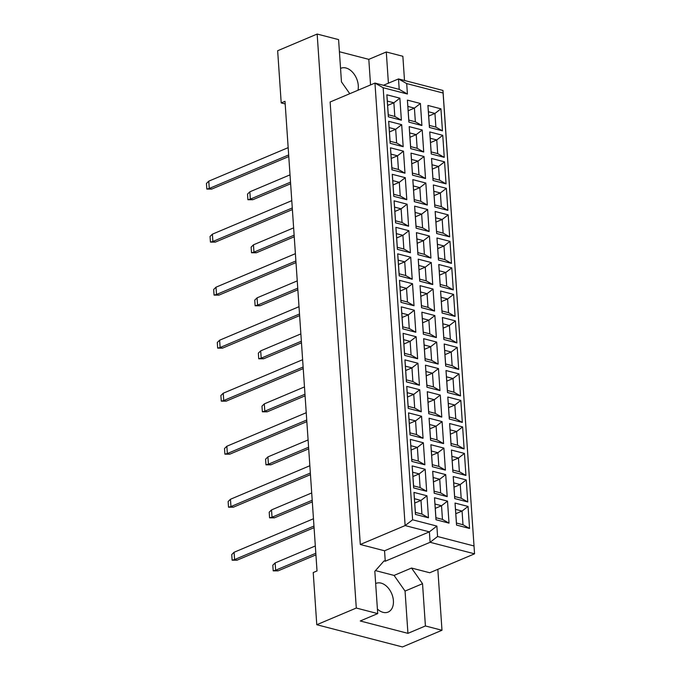 <?xml version="1.0" encoding="UTF-8"?>
<svg xmlns="http://www.w3.org/2000/svg" width="681" height="681" viewBox="0 0 681 681"><rect width="100%" height="100%" fill="white"/><g stroke="black" fill="none" stroke-linecap="round" stroke-linejoin="round"><path stroke-width="1.02" d="M357.968 90.25A15.561 10.436 67.1 0 0 358.283 85.534A15.561 10.436 67.1 0 0 340.909 68.262A15.561 10.436 67.1 0 0 340.551 68.423M377.402 609.027A15.561 10.436 67.1 0 0 388.136 612.074A15.561 10.436 67.1 0 0 393.405 600.668A15.561 10.436 67.1 0 0 376.031 583.396A15.561 10.436 67.1 0 0 375.665 583.557M349.77 93.706L341.462 81.873L338.585 39.609L317.159 34.05L277.652 50.734L281.202 102.916L285.186 103.946M388.408 83.184L386.289 51.977L402.863 56.276L404.505 80.486M281.202 102.916L285.007 101.307L317.023 570.942L313.226 572.542L316.776 624.724L356.291 608.039L377.717 613.598L360.24 620.978L407.936 633.347L425.412 625.967L422.535 583.702L411.537 568.039L429.728 572.755L474.555 553.823L430.094 542.297L429.379 531.861L405.127 525.57L374.959 83.073L399.211 89.364L398.504 78.928L442.973 90.454L474.555 553.823L443.084 93.025L406.702 83.584L407.408 94.021L383.156 87.73L412.609 519.799L436.87 526.081L437.577 536.517L473.959 545.958M425.412 625.967L441.986 630.265L437.832 569.333M370.549 84.929L368.813 59.358L386.289 51.977M368.813 59.358L339.41 51.73M316.776 624.724L402.48 646.95L441.986 630.265M317.159 34.05L356.291 608.039M383.156 87.73L374.959 83.073L330.132 101.997L360.3 544.494L384.552 550.784L385.259 561.221L384.05 560.906L374.831 571.333L377.717 613.598M360.3 544.494L405.127 525.57L412.609 519.799M383.463 85.278L398.504 78.928L406.702 83.584M385.259 561.221L430.094 542.297L437.577 536.517M407.936 633.347L405.059 591.082L394.061 575.419L375.486 570.601M394.061 575.419L411.537 568.039M440.939 108.815L442.446 130.837L429.43 127.466L427.923 105.444L440.939 108.815L434.955 113.438L428.409 111.744L429.336 125.415L435.883 127.109L434.955 113.438L428.698 116.076M420.407 103.495L421.905 125.517L408.889 122.137L407.391 100.116L420.407 103.495L414.414 108.109L407.868 106.415L408.804 120.086L415.35 121.788L414.414 108.109L408.166 110.756M399.875 98.166L401.373 120.188L388.357 116.817L386.851 94.795L399.875 98.166L393.882 102.788L387.336 101.086L388.264 114.757L394.818 116.46L393.882 102.788L387.625 105.427M442.752 135.323L444.25 157.345L431.235 153.974L429.737 131.952L442.752 135.323L436.759 139.946L430.213 138.252L431.141 151.923L437.696 153.617L436.759 139.946L430.511 142.584M422.211 130.003L423.718 152.025L410.694 148.645L409.196 126.623L422.211 130.003L416.227 134.617L409.673 132.923L410.609 146.594L417.155 148.296L416.227 134.617L409.971 137.264M401.679 124.674L403.178 146.696L390.162 143.325L388.664 121.303L401.679 124.674L395.687 129.296L389.14 127.594L390.077 141.265L396.623 142.967L395.687 129.296L389.438 131.935M444.557 161.831L446.055 183.853L433.039 180.482L431.541 158.46L444.557 161.831L438.564 166.453L432.018 164.759L432.954 178.431L439.5 180.124L438.564 166.453L432.316 169.092M424.025 156.511L425.523 178.533L412.507 175.153L411.001 153.131L424.025 156.511L418.032 161.133L411.486 159.431L412.414 173.102L418.968 174.804L418.032 161.133L411.775 163.772M403.484 151.182L404.982 173.204L391.967 169.833L390.468 147.811L403.484 151.182L397.5 155.804L390.945 154.102L391.881 167.773L398.428 169.475L397.5 155.804L391.243 158.443M446.361 188.339L447.868 210.361L434.844 206.99L433.346 184.968L446.361 188.339L440.377 192.961L433.823 191.267L434.759 204.938L441.305 206.632L440.377 192.961L434.12 195.6M425.829 183.019L427.327 205.041L414.312 201.661L412.814 179.639L425.829 183.019L419.836 187.641L413.29 185.939L414.227 199.61L420.773 201.312L419.836 187.641L413.588 190.28M405.289 177.69L406.795 199.712L393.78 196.341L392.273 174.319L405.289 177.69L399.304 182.312L392.758 180.61L393.686 194.281L400.232 195.983L399.304 182.312L393.048 184.951M448.175 214.856L449.673 236.869L436.657 233.498L435.15 211.476L448.175 214.856L442.182 219.469L435.636 217.775L436.564 231.446L443.118 233.14L442.182 219.469L435.925 222.108M427.634 209.527L429.132 231.549L416.117 228.169L414.618 206.147L427.634 209.527L421.65 214.149L415.095 212.446L416.031 226.118L422.578 227.82L421.65 214.149L415.393 216.788M407.102 204.198L408.6 226.22L395.584 222.849L394.086 200.827L407.102 204.198L401.109 208.82L394.563 207.118L395.491 220.789L402.045 222.491L401.109 208.82L394.861 211.459M449.979 241.363L451.477 263.377L438.462 260.006L436.964 237.984L449.979 241.363L443.986 245.977L437.44 244.283L438.368 257.954L444.923 259.648L443.986 245.977L437.738 248.616M429.439 236.035L430.945 258.056L417.93 254.677L416.423 232.655L429.439 236.035L423.454 240.657L416.908 238.954L417.836 252.625L424.382 254.328L423.454 240.657L417.198 243.296M408.906 230.706L410.405 252.728L397.389 249.357L395.891 227.335L408.906 230.706L402.914 235.328L396.368 233.626L397.304 247.305L403.85 248.999L402.914 235.328L396.665 237.967M451.784 267.871L453.282 289.885L440.267 286.514L438.768 264.492L451.784 267.871L445.8 272.485L439.245 270.791L440.181 284.462L446.727 286.156L445.8 272.485L439.543 275.124M431.252 262.543L432.75 284.564L419.734 281.185L418.236 259.163L431.252 262.543L425.259 267.165L418.713 265.462L419.641 279.133L426.195 280.836L425.259 267.165L419.011 269.804M410.711 257.214L412.218 279.236L399.202 275.865L397.695 253.843L410.711 257.214L404.727 261.836L398.172 260.133L399.109 273.813L405.655 275.507L404.727 261.836L398.47 264.475M453.589 294.379L455.095 316.393L442.08 313.022L440.573 291L453.589 294.379L447.604 298.993L441.058 297.299L441.986 310.97L448.532 312.664L447.604 298.993L441.348 301.632M433.056 289.05L434.555 311.072L421.539 307.693L420.041 285.671L433.056 289.05L427.064 293.673L420.517 291.97L421.454 305.641L428 307.344L427.064 293.673L420.815 296.312M412.524 283.722L414.022 305.743L401.007 302.373L399.5 280.351L412.524 283.722L406.531 288.344L399.985 286.641L400.913 300.321L407.468 302.015L406.531 288.344L400.283 290.983M455.402 320.887L456.9 342.901L443.884 339.53L442.386 317.508L455.402 320.887L449.409 325.501L442.863 323.807L443.791 337.478L450.345 339.172L449.409 325.501L443.161 328.14M434.861 315.558L436.368 337.58L423.352 334.201L421.845 312.179L434.861 315.558L428.877 320.181L422.322 318.478L423.259 332.149L429.805 333.852L428.877 320.181L422.62 322.82M414.329 310.23L415.827 332.251L402.811 328.88L401.313 306.859L414.329 310.23L408.336 314.852L401.79 313.158L402.726 326.829L409.272 328.523L408.336 314.852L402.088 317.491M457.206 347.395L458.705 369.408L445.689 366.037L444.191 344.016L457.206 347.395L451.214 352.009L444.667 350.315L445.604 363.986L452.15 365.68L451.214 352.009L444.965 354.648M436.674 342.066L438.172 364.088L425.157 360.709L423.65 338.687L436.674 342.066L430.681 346.689L424.135 344.986L425.063 358.657L431.618 360.36L430.681 346.689L424.433 349.327M416.134 336.737L417.64 358.759L404.616 355.388L403.118 333.367L416.134 336.737L410.149 341.36L403.595 339.666L404.531 353.337L411.077 355.031L410.149 341.36L403.893 343.999M459.011 373.903L460.518 395.916L447.502 392.545L445.995 370.524L459.011 373.903L453.027 378.517L446.472 376.823L447.408 390.494L453.955 392.188L453.027 378.517L446.77 381.156M438.479 368.574L439.977 390.596L426.961 387.217L425.463 365.195L438.479 368.574L432.486 373.197L425.94 371.494L426.876 385.165L433.422 386.868L432.486 373.197L426.238 375.835M417.938 363.245L419.445 385.267L406.429 381.896L404.923 359.874L417.938 363.245L411.954 367.868L405.408 366.174L406.336 379.845L412.882 381.539L411.954 367.868L405.697 370.507M460.824 400.411L462.322 422.424L449.307 419.053L447.8 397.032L460.824 400.411L454.831 405.025L448.285 403.331L449.213 417.002L455.768 418.696L454.831 405.025L448.583 407.664M440.284 395.082L441.79 417.104L428.766 413.725L427.268 391.703L440.284 395.082L434.299 399.704L427.745 398.002L428.681 411.673L435.227 413.376L434.299 399.704L428.043 402.343M419.751 389.753L421.25 411.775L408.234 408.404L406.736 386.382L419.751 389.753L413.759 394.376L407.212 392.682L408.14 406.353L414.695 408.047L413.759 394.376L407.51 397.014M462.629 426.919L464.127 448.932L451.111 445.561L449.613 423.539L462.629 426.919L456.636 431.533L450.09 429.839L451.026 443.51L457.572 445.204L456.636 431.533L450.388 434.172M442.088 421.59L443.595 443.612L430.579 440.232L429.073 418.219L442.088 421.59L436.104 426.212L429.558 424.51L430.486 438.181L437.032 439.883L436.104 426.212L429.847 428.851M421.556 416.261L423.054 438.283L410.039 434.912L408.54 412.89L421.556 416.261L415.572 420.884L409.017 419.19L409.953 432.861L416.5 434.555L415.572 420.884L409.315 423.522M464.433 453.427L465.94 475.44L452.916 472.069L451.418 450.047L464.433 453.427L458.449 458.041L451.895 456.347L452.831 470.018L459.377 471.712L458.449 458.041L452.193 460.679M443.901 448.098L445.4 470.12L432.384 466.74L430.886 444.727L443.901 448.098L437.909 452.72L431.362 451.018L432.29 464.689L438.845 466.391L437.909 452.72L431.66 455.359M423.361 442.769L424.867 464.791L411.852 461.42L410.345 439.398L423.361 442.769L417.376 447.391L410.83 445.697L411.758 459.369L418.304 461.063L417.376 447.391L411.12 450.03M466.238 479.935L467.745 501.957L454.729 498.577L453.223 476.555L466.238 479.935L460.254 484.549L453.708 482.855L454.636 496.526L461.182 498.22L460.254 484.549L453.997 487.187M445.706 474.606L447.204 496.628L434.189 493.248L432.69 471.235L445.706 474.606L439.722 479.228L433.167 477.526L434.103 491.197L440.65 492.899L439.722 479.228L433.465 481.867M425.174 469.277L426.672 491.299L413.656 487.928L412.158 465.906L425.174 469.277L419.181 473.899L412.635 472.205L413.563 485.876L420.117 487.57L419.181 473.899L412.933 476.538M468.051 506.443L469.549 528.465L456.534 525.085L455.036 503.063L468.051 506.443L462.058 511.056L455.512 509.362L456.44 523.034L462.995 524.728L462.058 511.056L455.81 513.695M447.511 501.114L449.017 523.136L436.002 519.756L434.495 497.743L447.511 501.114L441.526 505.736L434.98 504.034L435.908 517.705L442.454 519.407L441.526 505.736L435.27 508.375M426.978 495.785L428.477 517.807L415.461 514.436L413.963 492.414L426.978 495.785L420.986 500.407L414.44 498.713L415.376 512.384L421.922 514.078L420.986 500.407L414.738 503.046M384.552 550.784L429.379 531.861L436.87 526.081M405.059 591.082L422.535 583.702M414.44 498.713L413.963 492.414M415.376 512.384L415.461 514.436M428.477 517.807L421.922 514.078M434.98 504.034L434.495 497.743M435.908 517.705L436.002 519.756M449.017 523.136L442.454 519.407M455.512 509.362L455.036 503.063M456.44 523.034L456.534 525.085M469.549 528.465L462.995 524.728M412.635 472.205L412.158 465.906M413.563 485.876L413.656 487.928M426.672 491.299L420.117 487.57M433.167 477.526L432.69 471.235M434.103 491.197L434.189 493.248M447.204 496.628L440.65 492.899M453.708 482.855L453.223 476.555M454.636 496.526L454.729 498.577M467.745 501.957L461.182 498.22M410.83 445.697L410.345 439.398M411.758 459.369L411.852 461.42M424.867 464.791L418.304 461.063M431.362 451.018L430.886 444.727M432.29 464.689L432.384 466.74M445.4 470.12L438.845 466.391M451.895 456.347L451.418 450.047M452.831 470.018L452.916 472.069M465.94 475.44L459.377 471.712M409.017 419.19L408.54 412.89M409.953 432.861L410.039 434.912M423.054 438.283L416.5 434.555M429.558 424.51L429.073 418.219M430.486 438.181L430.579 440.232M443.595 443.612L437.032 439.883M450.09 429.839L449.613 423.539M451.026 443.51L451.111 445.561M464.127 448.932L457.572 445.204M407.212 392.682L406.736 386.382M408.14 406.353L408.234 408.404M421.25 411.775L414.695 408.047M427.745 398.002L427.268 391.703M428.681 411.673L428.766 413.725M441.79 417.104L435.227 413.376M448.285 403.331L447.8 397.032M449.213 417.002L449.307 419.053M462.322 422.424L455.768 418.696M405.408 366.174L404.923 359.874M406.336 379.845L406.429 381.896M419.445 385.267L412.882 381.539M425.94 371.494L425.463 365.195M426.876 385.165L426.961 387.217M439.977 390.596L433.422 386.868M446.472 376.823L445.995 370.524M447.408 390.494L447.502 392.545M460.518 395.916L453.955 392.188M403.595 339.666L403.118 333.367M404.531 353.337L404.616 355.388M417.64 358.759L411.077 355.031M424.135 344.986L423.65 338.687M425.063 358.657L425.157 360.709M438.172 364.088L431.618 360.36M444.667 350.315L444.191 344.016M445.604 363.986L445.689 366.037M458.705 369.408L452.15 365.68M401.79 313.158L401.313 306.859M402.726 326.829L402.811 328.88M415.827 332.251L409.272 328.523M422.322 318.478L421.845 312.179M423.259 332.149L423.352 334.201M436.368 337.58L429.805 333.852M442.863 323.807L442.386 317.508M443.791 337.478L443.884 339.53M456.9 342.901L450.345 339.172M399.985 286.641L399.5 280.351M400.913 300.321L401.007 302.373M414.022 305.743L407.468 302.015M420.517 291.97L420.041 285.671M421.454 305.641L421.539 307.693M434.555 311.072L428 307.344M441.058 297.299L440.573 291M441.986 310.97L442.08 313.022M455.095 316.393L448.532 312.664M398.172 260.133L397.695 253.843M399.109 273.813L399.202 275.865M412.218 279.236L405.655 275.507M418.713 265.462L418.236 259.163M419.641 279.133L419.734 281.185M432.75 284.564L426.195 280.836M439.245 270.791L438.768 264.492M440.181 284.462L440.267 286.514M453.282 289.885L446.727 286.156M396.368 233.626L395.891 227.335M397.304 247.305L397.389 249.357M410.405 252.728L403.85 248.999M416.908 238.954L416.423 232.655M417.836 252.625L417.93 254.677M430.945 258.056L424.382 254.328M437.44 244.283L436.964 237.984M438.368 257.954L438.462 260.006M451.477 263.377L444.923 259.648M394.563 207.118L394.086 200.827M395.491 220.789L395.584 222.849M408.6 226.22L402.045 222.491M415.095 212.446L414.618 206.147M416.031 226.118L416.117 228.169M429.132 231.549L422.578 227.82M435.636 217.775L435.15 211.476M436.564 231.446L436.657 233.498M449.673 236.869L443.118 233.14M392.758 180.61L392.273 174.319M393.686 194.281L393.78 196.341M406.795 199.712L400.232 195.983M413.29 185.939L412.814 179.639M414.227 199.61L414.312 201.661M427.327 205.041L420.773 201.312M433.823 191.267L433.346 184.968M434.759 204.938L434.844 206.99M447.868 210.361L441.305 206.632M390.945 154.102L390.468 147.811M391.881 167.773L391.967 169.833M404.982 173.204L398.428 169.475M411.486 159.431L411.001 153.131M412.414 173.102L412.507 175.153M425.523 178.533L418.968 174.804M432.018 164.759L431.541 158.46M432.954 178.431L433.039 180.482M446.055 183.853L439.5 180.124M389.14 127.594L388.664 121.303M390.077 141.265L390.162 143.325M403.178 146.696L396.623 142.967M409.673 132.923L409.196 126.623M410.609 146.594L410.694 148.645M423.718 152.025L417.155 148.296M430.213 138.252L429.737 131.952M431.141 151.923L431.235 153.974M444.25 157.345L437.696 153.617M387.336 101.086L386.851 94.795M388.264 114.757L388.357 116.817M401.373 120.188L394.818 116.46M407.868 106.415L407.391 100.116M408.804 120.086L408.889 122.137M421.905 125.517L415.35 121.788M428.409 111.744L427.923 105.444M429.336 125.415L429.43 127.466M442.446 130.837L435.883 127.109M399.211 89.364L407.408 94.021M443.084 93.025L442.973 90.454M315.32 545.966L275.15 562.923L275.643 570.227L315.814 553.27M273.2 570.848L275.643 570.227L278.069 570.857L273.2 570.848L272.809 565.213L275.15 562.923M278.069 570.857L315.924 554.879M313.464 518.752L234.077 552.274L234.579 559.578L313.958 526.055M232.127 560.199L234.579 559.578L236.997 560.208L232.127 560.199L231.744 554.564L234.077 552.274M236.997 560.208L314.069 527.664M311.702 492.95L271.532 509.907L272.034 517.211L312.204 500.254M269.582 517.832L272.034 517.211L274.46 517.841L269.582 517.832L269.199 512.197L271.532 509.907M274.46 517.841L312.315 501.863M308.093 439.935L267.922 456.891L268.416 464.195L308.587 447.238M265.965 464.817L268.416 464.195L270.842 464.825L265.965 464.817L265.581 459.181L267.922 456.891M270.842 464.825L308.697 448.847M304.475 386.919L264.305 403.876L264.807 411.179L304.977 394.222M262.355 411.801L264.807 411.179L267.233 411.809L262.355 411.801L261.972 406.165L264.305 403.876M267.233 411.809L305.079 395.831M300.857 333.903L260.687 350.86L261.189 358.163L301.36 341.207M258.737 358.785L261.189 358.163L263.615 358.793L258.737 358.785L258.354 353.15L260.687 350.86M263.615 358.793L301.47 342.807M309.846 465.736L230.459 499.258L230.961 506.562L310.349 473.04M228.51 507.183L230.961 506.562L233.387 507.192L228.51 507.183L228.126 501.539L230.459 499.258M233.387 507.192L310.459 474.648M306.237 412.72L226.85 446.242L227.343 453.546L306.731 420.024M224.9 454.159L227.343 453.546L229.769 454.176L224.9 454.159L224.509 448.524L226.85 446.242M229.769 454.176L306.842 421.633M302.619 359.704L223.232 393.226L223.734 400.53L303.122 367.008M221.282 401.143L223.734 400.53L226.16 401.16L221.282 401.143L220.899 395.508L223.232 393.226M226.16 401.16L303.232 368.617M299.01 306.688L219.622 340.211L220.116 347.514L299.504 313.992M217.665 348.127L220.116 347.514L222.542 348.144L217.665 348.127L217.282 342.492L219.622 340.211M222.542 348.144L299.614 315.601M297.248 280.887L257.077 297.844L257.571 305.148L297.742 288.191M255.128 305.769L257.571 305.148L259.997 305.778L255.128 305.769L254.745 300.134L257.077 297.844M259.997 305.778L297.852 289.791M293.63 227.863L253.46 244.828L253.962 252.132L294.132 235.175M251.51 252.753L253.962 252.132L256.388 252.762L251.51 252.753L251.127 247.118L253.46 244.828M256.388 252.762L294.243 236.775M290.021 174.847L249.85 191.812L250.344 199.116L290.515 182.159M247.901 199.737L250.344 199.116L252.77 199.746L247.901 199.737L247.509 194.094L249.85 191.812M252.77 199.746L290.625 183.759M295.392 253.672L216.005 287.195L216.507 294.498L295.886 260.976M214.055 295.111L216.507 294.498L218.933 295.128L214.055 295.111L213.672 289.476L216.005 287.195M218.933 295.128L295.997 262.585M291.774 200.657L212.387 234.179L212.889 241.483L292.277 207.96M210.438 242.095L212.889 241.483L215.315 242.113L210.438 242.095L210.054 236.46L212.387 234.179M215.315 242.113L292.387 209.569M288.165 147.641L208.778 181.163L209.271 188.467L288.659 154.945M206.828 189.08L209.271 188.467L211.697 189.097L206.828 189.08L206.445 183.444L208.778 181.163M211.697 189.097L288.77 156.553"/></g></svg>
